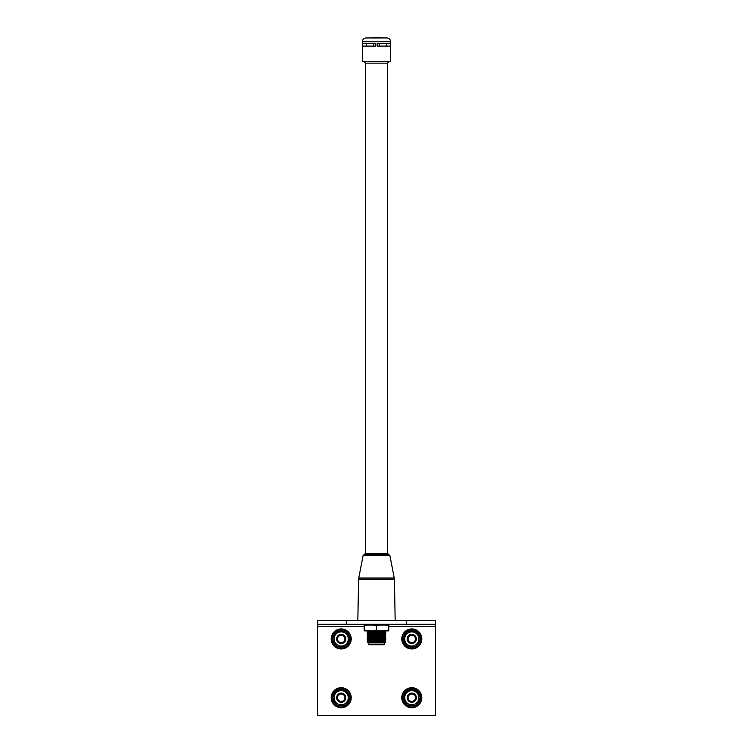 <?xml version="1.0" encoding="UTF-8"?>
<svg xmlns="http://www.w3.org/2000/svg" width="753" height="753" viewBox="0 0 753 753"><rect width="100%" height="100%" fill="white"/><g stroke="black" fill="none" stroke-linecap="round" stroke-linejoin="round"><path stroke-width="1.13" d="M384.312 642.902L368.688 642.902L368.688 644.7L384.312 644.7L384.312 642.902L385.762 642.008L367.238 642.008L367.982 641.415L385.018 641.415L385.762 642.008M385.762 640.812L385.018 640.219L367.982 640.219L367.238 640.812L385.762 640.812L385.018 641.415M385.762 639.617L385.018 639.024L367.982 639.024L367.238 639.617L385.762 639.617L385.018 640.219M385.762 638.422L385.018 637.829L367.982 637.829L367.238 638.422L385.762 638.422L385.018 639.024M385.762 637.226L385.018 636.633L367.982 636.633L367.238 637.226L385.762 637.226L385.018 637.829M385.762 636.031L385.018 635.438L367.982 635.438L367.238 636.031L385.762 636.031L385.018 636.633M385.762 634.835L385.018 634.242L367.982 634.242L367.238 634.835L385.762 634.835L385.018 635.438M385.762 633.64L385.018 633.047L367.982 633.047L367.238 633.64L385.762 633.64L385.018 634.242M385.762 632.445L385.018 631.852L367.982 631.852L367.238 632.445L385.762 632.445L385.018 633.047M367.69 630.892L385.762 631.249L385.018 631.852M372.622 625.037L376.5 625.724L380.378 625.037L364.207 625.037L364.207 625.724L368.085 625.037M372.622 630.892L380.378 630.892L376.5 630.205L372.622 630.892L364.207 630.205L364.207 625.724M388.793 625.724L388.793 625.037L384.915 625.037L388.793 625.724L388.793 630.205L380.378 630.892M384.915 630.892L388.793 630.892L388.793 630.205M376.5 630.205L376.5 625.724M384.915 625.037L380.378 625.037M364.207 630.205L364.207 630.892L368.085 630.892M364.01 554.773L388.99 554.773L389.875 555.498L363.125 555.498L365.525 553.38L387.475 553.38L387.475 63.167L389.235 61.548M365.525 553.38L365.525 63.167L387.475 63.167M376.5 37.951L386.901 37.951C389.169 38.168 390.412 39.42 390.628 41.679L362.372 41.679C362.588 39.42 363.831 38.168 366.099 37.951L376.5 37.951M377.244 46.102L390.609 46.102L390.609 43.42L377.244 43.42L377.244 46.102M362.372 41.679L362.372 61.548L390.628 61.548L390.628 41.679M372.923 37.951L366.099 37.951M370.777 37.951L371.784 37.65M362.391 46.102L375.756 46.102L375.756 43.42L362.391 43.42L362.391 46.102M366.222 43.42L366.222 46.102M373.544 43.42L373.544 46.102M379.456 43.42L379.456 46.102M386.778 43.42L386.778 46.102M372.923 37.65L373.61 37.951M373.61 37.65L382.091 37.65M346.625 620.5L317.502 620.5L317.502 624.293L346.625 624.293L346.625 620.5L435.498 620.5L435.498 715.35L317.502 715.35L317.502 624.293M406.375 620.5L406.375 624.293L346.625 624.293M406.375 624.293L435.498 624.293M404.709 638.949A7.078 7.078 0 0 1 411.787 631.871A7.078 7.078 0 0 1 418.866 638.949A7.078 7.078 0 0 1 411.787 646.027A7.078 7.078 0 0 1 404.709 638.949M420.447 638.949L416.117 631.447L407.458 631.447L403.128 638.949L407.458 646.441L416.117 646.441L420.447 638.949M407.185 638.949A4.603 4.603 0 0 1 411.787 634.346A4.603 4.603 0 0 1 416.381 638.949A4.603 4.603 0 0 1 411.787 643.551A4.603 4.603 0 0 1 407.185 638.949M408.079 638.949A3.709 3.709 0 0 1 411.787 635.24A3.709 3.709 0 0 1 415.487 638.949A3.709 3.709 0 0 1 411.787 642.648A3.709 3.709 0 0 1 408.079 638.949M334.134 638.949A7.078 7.078 0 0 1 341.213 631.871A7.078 7.078 0 0 1 348.291 638.949A7.078 7.078 0 0 1 341.213 646.027A7.078 7.078 0 0 1 334.134 638.949M349.872 638.949L345.542 631.447L336.883 631.447L332.553 638.949L336.883 646.441L345.542 646.441L349.872 638.949M336.619 638.949A4.603 4.603 0 0 1 341.213 634.346A4.603 4.603 0 0 1 345.815 638.949A4.603 4.603 0 0 1 341.213 643.551A4.603 4.603 0 0 1 336.619 638.949M337.513 638.949A3.709 3.709 0 0 1 341.213 635.24A3.709 3.709 0 0 1 344.921 638.949A3.709 3.709 0 0 1 341.213 642.648A3.709 3.709 0 0 1 337.513 638.949M333.024 638.139A8.227 8.227 0 0 1 336.422 632.256M337.824 631.447A8.227 8.227 0 0 1 344.61 631.447M346.013 632.256A8.227 8.227 0 0 1 349.401 638.139M331.207 638.949A10.005 10.005 0 0 1 341.213 628.934A10.005 10.005 0 0 1 351.227 638.949A10.005 10.005 0 0 1 341.213 648.954A10.005 10.005 0 0 1 331.207 638.949A10.005 10.005 0 0 0 341.213 648.954A10.005 10.005 0 0 0 351.227 638.949M403.599 638.139A8.227 8.227 0 0 1 406.987 632.256M408.39 631.447A8.227 8.227 0 0 1 415.176 631.447M416.578 632.256A8.227 8.227 0 0 1 419.976 638.139M401.773 638.949A10.005 10.005 0 0 1 411.787 628.934A10.005 10.005 0 0 1 421.793 638.949A10.005 10.005 0 0 1 411.787 648.954A10.005 10.005 0 0 1 401.773 638.949A10.005 10.005 0 0 0 411.787 648.954A10.005 10.005 0 0 0 421.793 638.949M419.976 639.758A8.227 8.227 0 0 1 416.578 645.632M415.176 646.441A8.227 8.227 0 0 1 408.39 646.441M406.987 645.632A8.227 8.227 0 0 1 403.599 639.758M349.401 639.758A8.227 8.227 0 0 1 346.013 645.632M344.61 646.441A8.227 8.227 0 0 1 337.824 646.441M336.422 645.632A8.227 8.227 0 0 1 333.024 639.758M404.709 697.711A7.078 7.078 0 0 1 411.787 690.633A7.078 7.078 0 0 1 418.866 697.711A7.078 7.078 0 0 1 411.787 704.789A7.078 7.078 0 0 1 404.709 697.711M420.447 697.711L416.117 690.209L407.458 690.209L403.128 697.711L407.458 705.203L416.117 705.203L420.447 697.711M407.185 697.711A4.603 4.603 0 0 1 411.787 693.108A4.603 4.603 0 0 1 416.381 697.711A4.603 4.603 0 0 1 411.787 702.314A4.603 4.603 0 0 1 407.185 697.711M408.079 697.711A3.709 3.709 0 0 1 411.787 694.002A3.709 3.709 0 0 1 415.487 697.711A3.709 3.709 0 0 1 411.787 701.41A3.709 3.709 0 0 1 408.079 697.711M334.134 697.711A7.078 7.078 0 0 1 341.213 690.633A7.078 7.078 0 0 1 348.291 697.711A7.078 7.078 0 0 1 341.213 704.789A7.078 7.078 0 0 1 334.134 697.711M349.872 697.711L345.542 690.209L336.883 690.209L332.553 697.711L336.883 705.203L345.542 705.203L349.872 697.711M336.619 697.711A4.603 4.603 0 0 1 341.213 693.108A4.603 4.603 0 0 1 345.815 697.711A4.603 4.603 0 0 1 341.213 702.314A4.603 4.603 0 0 1 336.619 697.711M337.513 697.711A3.709 3.709 0 0 1 341.213 694.002A3.709 3.709 0 0 1 344.921 697.711A3.709 3.709 0 0 1 341.213 701.41A3.709 3.709 0 0 1 337.513 697.711M333.024 696.902A8.227 8.227 0 0 1 336.422 691.019M337.824 690.209A8.227 8.227 0 0 1 344.61 690.209M346.013 691.019A8.227 8.227 0 0 1 349.401 696.902M331.207 697.711A10.005 10.005 0 0 1 341.213 687.705A10.005 10.005 0 0 1 351.227 697.711A10.005 10.005 0 0 1 341.213 707.716A10.005 10.005 0 0 1 331.207 697.711A10.005 10.005 0 0 0 341.213 707.716A10.005 10.005 0 0 0 351.227 697.711M403.599 696.902A8.227 8.227 0 0 1 406.987 691.019M408.39 690.209A8.227 8.227 0 0 1 415.176 690.209M416.578 691.019A8.227 8.227 0 0 1 419.976 696.902M401.773 697.711A10.005 10.005 0 0 1 411.787 687.705A10.005 10.005 0 0 1 421.793 697.711A10.005 10.005 0 0 1 411.787 707.716A10.005 10.005 0 0 1 401.773 697.711A10.005 10.005 0 0 0 411.787 707.716A10.005 10.005 0 0 0 421.793 697.711M419.976 698.52A8.227 8.227 0 0 1 416.578 704.394M415.176 705.203A8.227 8.227 0 0 1 408.39 705.203M406.987 704.394A8.227 8.227 0 0 1 403.599 698.52M349.401 698.52A8.227 8.227 0 0 1 346.013 704.394M344.61 705.203A8.227 8.227 0 0 1 337.824 705.203M336.422 704.394A8.227 8.227 0 0 1 333.024 698.52M388.134 624.745L364.866 624.595L387.842 625.037M394.243 578.04L394.374 579.321L358.626 579.321L358.757 578.04L394.243 578.04L389.875 555.498M435.498 626.477L388.793 626.477M364.207 626.477L317.502 626.477M350.625 638.949A9.412 9.412 0 0 0 341.213 629.536A9.412 9.412 0 0 0 331.809 638.949A9.412 9.412 0 0 0 341.213 648.361A9.412 9.412 0 0 0 350.625 638.949M421.191 638.949A9.412 9.412 0 0 0 411.787 629.536A9.412 9.412 0 0 0 402.375 638.949A9.412 9.412 0 0 0 411.787 648.361A9.412 9.412 0 0 0 421.191 638.949M350.625 697.711A9.412 9.412 0 0 0 341.213 688.298A9.412 9.412 0 0 0 331.809 697.711A9.412 9.412 0 0 0 341.213 707.123A9.412 9.412 0 0 0 350.625 697.711M421.191 697.711A9.412 9.412 0 0 0 411.787 688.298A9.412 9.412 0 0 0 402.375 697.711A9.412 9.412 0 0 0 411.787 707.123A9.412 9.412 0 0 0 421.191 697.711M367.982 631.852L367.238 631.249M367.982 633.047L367.238 632.445M367.982 634.242L367.238 633.64M367.982 635.438L367.238 634.835M367.982 636.633L367.238 636.031M367.982 637.829L367.238 637.226M367.982 639.024L367.238 638.422M367.982 640.219L367.238 639.617M367.982 641.415L367.238 640.812M368.688 642.902L367.238 642.008M394.374 579.321L395.174 620.5M365.525 63.167L363.765 61.548M358.626 579.321L357.826 620.5M363.125 555.498L358.757 578.04M388.99 554.773L387.475 553.38"/></g></svg>

